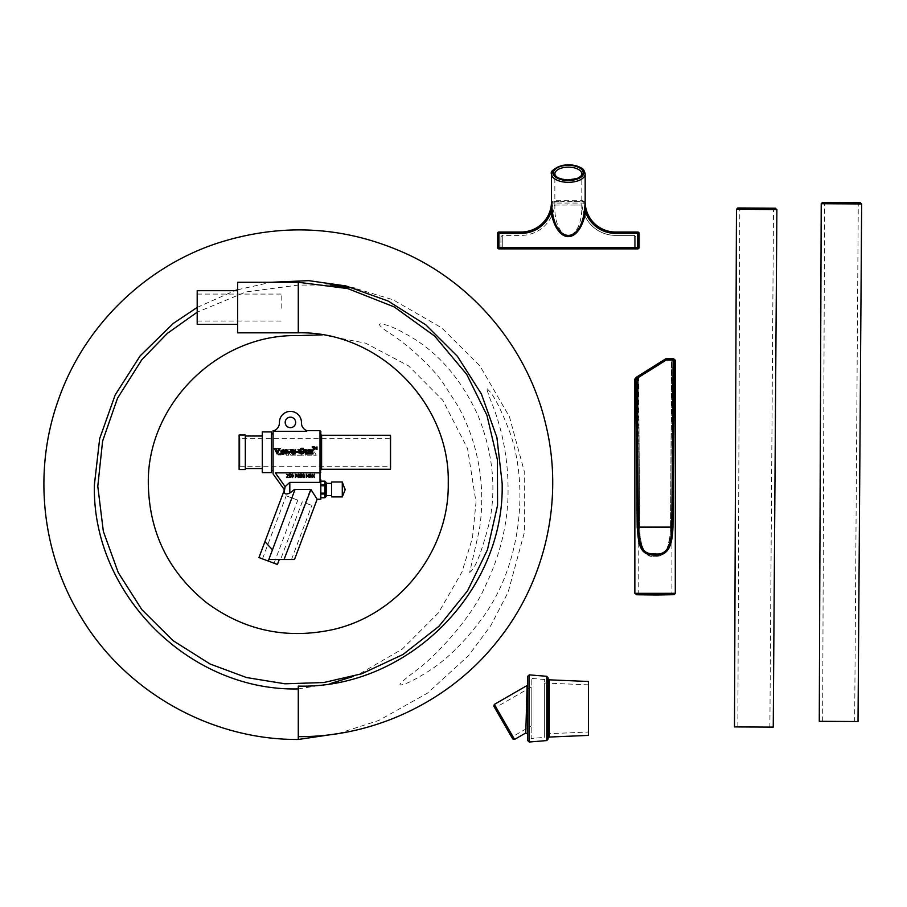 <?xml version="1.0" encoding="UTF-8"?>
<svg xmlns="http://www.w3.org/2000/svg" width="907" height="907" viewBox="0 0 907 907"><rect width="100%" height="100%" fill="white"/><g stroke="black" fill="none" stroke-linecap="round" stroke-linejoin="round"><path stroke-width="0.68" stroke-dasharray="4.54 3.4" d="M314.638 477.501L313.357 476.209L312.552 477.501L311.339 476.594L309.378 477.501L310.466 474.259L312.087 477.49L313.119 475.88L312.121 474.259L313.38 475.529L314.638 474.259L313.618 475.858L314.638 477.501M311.226 476.232L310.727 474.701L310.228 476.232L311.226 476.232M309.072 477.501L308.641 474.712L307.802 476.606L306.702 474.712L306.305 477.501L306.305 474.259L307.7 476.062L309.072 474.259L309.072 477.501M303.301 477.558L301.759 475.88L303.301 474.202L304.355 475.007L303.244 474.576L302.201 475.869L303.278 477.184L303.947 476.243L303.199 475.869L304.367 475.869L304.367 477.286L303.301 477.558M301.407 477.501L300.16 477.501L300.16 474.259L301.407 474.259L301.407 477.501M298.709 477.558L297.643 476.765L299.389 476.64L297.666 475.132L298.754 474.202L299.718 474.928L298.12 475.087L299.843 476.572L298.709 477.558M292.893 476.867L292.417 474.554L291.941 476.855L292.893 476.867M293.46 475.88L292.417 477.57L291.385 475.88L292.417 474.202L293.46 475.88M290.977 476.47L290.693 477.252L289.05 477.377L290.535 476.47L289.186 475.926L289.186 474.259L290.954 474.259L289.594 474.644L289.594 475.506L290.977 476.47M288.585 477.501L286.589 477.501L288.007 475.109L286.657 474.384L288.449 475.087L286.997 477.127L288.585 477.501M296.952 475.245L295.784 474.633L295.784 475.926L296.952 475.245M297.394 475.234L295.353 477.501L295.353 474.259L297.394 475.234M314.672 449.645L314.672 447.004L315.84 448.466L316.985 447.004L316.985 449.645M315.012 447.298L315.012 449.645M316.634 449.645L316.634 447.298M313.505 447.242L313.505 449.645M312.235 447.31L314.4 447.31M313.142 449.645L313.142 447.242M309.015 450.257L310.534 450.212M309.412 450.915L309.412 453.024M310.897 453.681L309.015 453.681M310.534 451.017L310.534 453.024M311.509 451.357L311.509 453.024M313.028 453.681L311.146 453.681M310.534 450.586L311.645 449.997L312.564 450.7L312.632 453.024M306.963 452.91L306.555 450.087L308.074 450.087L308.074 453.024M305.976 452.638L305.976 450.087L304.469 450.257M304.865 450.915L305.84 453.953L306.963 453.33M306.963 453.817L308.471 453.681M303.528 451.992L303.494 453.5L301.26 453.942L298.482 452.434L298.21 451.198L301.215 448.33L303.494 448.285M301.498 451.709L304.128 451.709M302.201 453.489L301.646 451.709M299.763 452.276L299.639 451.142M303.494 448.33L303.494 450.212M297.677 451.879L295.365 452.366L295.365 451.539L297.677 451.811M292.984 450.257L294.503 450.087L294.503 453.024M293.38 450.915L293.38 452.91M292.405 452.638L292.405 450.087L290.886 450.257M291.294 450.915L292.258 453.953L293.38 453.33M293.38 453.817L294.9 453.681M290.444 451.72L290.444 452.366L288.12 452.366L288.12 451.539L290.444 451.539M285.898 450.473L286.317 453.126M287.734 452.956L286.249 453.931L284.617 452.026L285.013 450.688L286.363 449.997L287.621 450.938M278.381 448.591L280.15 448.409M276.431 448.682L277.735 452.219L279.084 448.965M274.424 448.591L276.998 448.591M278.018 452.276L277.27 453.965L276.408 452.276M282.565 452.99L282.565 451.731L281.816 453.103M284.174 453.307L281.34 453.874L280.592 453.149L282.565 451.085M283.676 452.922L283.608 450.688M280.671 451.085L282.372 449.997L283.608 450.711M281.624 450.416L281.782 451.119M320.012 482.377L320.001 472.842L275.309 472.842L285.149 486.662L289.821 482.377L320.012 482.377L320.817 481.163L320.795 484.871L320.817 481.696M284.333 489.179L273.086 473.919L273.086 430.621M307.53 455.155L316.282 455.133L312.949 449.305L304.049 449.305L303.992 450.36L302.587 449.384L299.446 449.305L303.573 452.094L302.825 453.715L298.448 449.339L295.331 449.305L295.761 454.214L293.21 449.305L290.75 449.305L293.687 455.144L305.421 455.155L305.988 453.783L307.53 455.189L316.248 455.189L312.949 449.26L304.049 449.26L303.992 450.337L302.224 449.26L299.446 449.26L303.573 452.094L302.825 453.738L298.448 449.305L295.331 449.271L295.761 454.237L293.21 449.26L290.75 449.26L293.687 455.178L305.421 455.189L305.988 453.795L307.518 455.155M290.852 455.178L293.199 455.178L290.251 449.271L285.399 449.328L284.367 450.212L286.181 455.167L288.687 455.167L288.199 453.727L289.56 453.409L290.512 455.065L293.199 455.212L290.251 449.237L285.399 449.294L284.367 450.178L286.181 455.201L288.687 455.201L288.199 453.738L289.56 453.421L290.852 455.212M280.388 455.076L280.524 453.409L278.098 453.851L278.313 455.076L278.982 453.931L279.787 455.087L279.662 453.897L280.807 455.11L280.524 453.421L278.098 453.863L278.313 455.11L278.982 453.953L279.787 455.121L279.662 453.919L280.388 455.11M280.977 453.817L281.692 455.076L282.701 454.441L281.272 453.455L281.692 455.11L282.553 454.906L282.519 453.806L280.977 453.84M282.905 454.736L284.174 454.452L282.723 453.421L283.551 454.214L282.973 455.065L284.152 454.214L282.723 453.432L283.551 454.237L282.905 454.77M284.254 449.895L283.698 449.18L283.109 449.747L284.095 450.167L283.698 449.135L283.177 450.008L284.254 449.872M274.175 431.29L274.175 430.621L274.175 431.29L306.668 431.29L306.668 430.564A8.186 8.186 0 0 1 301.566 424.408A9.489 9.489 0 0 1 301.43 422.832A11.02 11.02 0 0 0 290.886 411.393L289.957 411.393A11.02 11.02 0 0 0 279.413 422.923A8.356 8.356 0 0 1 274.175 430.621L274.175 431.29M309.026 453.965L306.589 452.026L307.054 450.246L311.736 450.881L309.854 451.357L310.716 452.967L313.187 453.477L308.868 453.534M307.054 450.269L306.589 452.026L309.026 453.988M307.552 450.881L307.065 450.223M308.89 453.511L313.187 453.489L310.716 452.967L309.854 451.346L310.716 452.967L309.854 451.346L311.736 450.858L307.552 450.858M299.344 453.103L298.324 453.103L299.344 453.115M297.995 451.493L298.199 452.865L297.995 451.493L299.435 453.047L297.995 451.482L298.199 452.865L297.995 451.493L299.435 453.047L297.995 451.482M303.074 453.319L303.505 452.276M287.258 451.437L288.653 450.881L289.106 451.607L288.653 450.87L287.179 451.187L288.857 451.618L287.258 451.425M390.894 435.802L390.894 468.738M390.894 466.81L390.894 437.73L390.894 466.81L390.361 438.274L239.936 438.274L239.119 437.457L239.119 467.082L239.119 437.457M239.119 469.554L239.119 434.986M324.842 481.175L326.191 482.501L326.191 492.83L324.842 493.159L324.842 481.163L320.795 481.163L320.795 493.113L320.795 485.755M326.191 486.129L320.829 485.801L320.795 484.826L324.842 484.871L326.191 485.869M326.191 492.83L324.842 494.088L324.842 493.159L320.795 493.159L320.795 485.801L320.795 493.159M320.829 485.755L320.829 497.75L324.842 497.75L324.842 494.088L320.795 494.088L320.795 497.75L320.795 494.088M326.191 493.091L326.191 496.412M320.829 497.75L320.795 485.801M326.191 492.784L326.191 486.084M320.829 484.871L320.829 481.175M295.659 422.401A5.238 5.238 0 0 0 287.802 417.866A5.238 5.238 0 0 0 287.802 426.936A5.238 5.238 0 0 0 295.659 422.401M280.569 559.506L291.498 559.506L280.569 559.506L302.246 501.82L311.838 505.426L302.246 501.82M286.193 495.789L297.779 500.142L286.193 495.789L262.474 558.871L274.061 563.224L262.474 558.871M277.406 564.483L268.268 561.048L268.846 559.506L284.038 559.506L310.375 489.463L295.024 489.463L268.268 561.048M279.277 559.506L268.846 559.506L279.277 559.506M268.098 560.991L258.971 557.556L264.957 541.615L272.361 549.721M284.163 490.54L284.163 492.048L284.163 490.54M295.024 489.463L310.92 489.463L294.469 489.463L289.821 493.034C286.295 494.508 284.413 494.179 284.163 492.048M294.492 559.506L284.038 559.506M317.155 499.235L310.92 489.463M320.829 499.235L320.829 479.69M284.186 489.463L285.149 486.662M320.806 469.055L320.806 434.453L320.806 472.23L320.001 472.842L320.001 430.621M320.806 431.426L320.806 472.23M273.086 469.384L273.086 433.886L273.086 469.384M245.321 469.554L245.321 434.986M245.321 436.006L245.321 468.545L245.321 436.006M262.304 436.006L262.304 468.545L262.304 436.006M262.304 472.615L262.304 431.925M271.476 472.615L271.476 431.925M271.476 433.886L271.476 470.654L271.476 433.886M331.554 483.363L331.554 495.562L331.554 483.363M331.554 496.923L331.554 481.991M342.279 496.923L342.279 481.991M675.296 360.17L674.411 360.272L672.971 527.727C671.792 538.577 671.656 554.642 657.019 555.231C639.843 557.556 637.825 539.824 637.19 527.727L635.875 378.548L634.866 379.013M638.687 378.23L636.929 377.074L638.687 378.23L639.639 527.432C639.571 540.413 643.063 559.46 655.081 556.138C670.806 557.748 669.536 536.184 670.522 527.432L671.554 360.136L672.96 358.877L671.928 360.17L666.248 360.136L665.863 358.73L672.609 358.741M635.875 378.321A1.349 1.258 60.1 0 1 636.442 377.391L665.863 358.911L672.597 358.911L671.554 360.238L670.522 527.681C670.511 533.894 669.366 540.867 667.064 548.588C663.822 554.438 659.831 556.966 655.081 556.195C641.102 557.737 640.059 536.91 639.639 527.681L638.687 378.366M636.442 377.187L637.156 378.536L638.381 527.545C638.97 539.756 640.852 556.603 656.883 554.154C670.545 553.962 670.681 538.429 671.781 527.545L672.971 527.727M637.19 527.727L671.781 527.545L673.119 358.923A1.349 1.292 -93.2 0 1 674.411 360.272L666.248 360.272L637.156 378.536L635.875 378.548M673.119 358.73L665.863 358.923L666.248 360.272L671.928 360.17L671.928 593.325L638.233 593.325L667.665 593.133L671.928 593.325L672.96 594.618M672.609 358.911L665.863 358.911L666.248 360.26L638.494 377.686M637.202 594.618L638.233 593.325L638.233 378.604L636.419 377.357L665.863 358.911L636.929 377.074M639.639 527.681L670.522 527.681M670.522 527.432L639.639 527.432M551.581 202.465L551.479 203.769L551.501 202.567L553.95 200.696L582.713 200.696L585.162 202.692M585.162 202.567L583.859 201.694A1.349 1.19 -90 0 1 582.713 200.696M615.502 232.022L637.746 232.022A1.349 1.349 0 0 1 639.095 233.371L615.502 233.371L615.502 232.022A30.328 30.328 0 0 1 585.208 202.987A1.349 1.349 0 0 0 583.859 201.694L573.462 201.694L573.077 200.991M615.502 233.371A31.677 31.677 0 0 1 583.859 203.043L585.208 202.987A1.349 1.349 0 0 0 583.859 201.694L563.202 201.694L563.576 200.991M551.909 202.023L563.202 201.694L552.805 201.694A1.349 1.19 -90 0 0 553.95 200.696M552.805 201.694L551.479 202.771L552.805 201.694A1.349 1.349 0 0 0 551.456 202.987A1.349 1.349 0 0 1 552.805 201.694L552.805 203.043L551.456 202.987M554.959 205.061L566.456 205.061A26.961 13.48 90 0 1 570.197 205.061L581.704 205.061A26.961 13.48 90 0 1 581.806 208.417A26.961 13.48 90 0 1 568.326 235.378A26.961 13.48 90 0 1 554.846 208.417A26.961 13.48 90 0 1 554.959 205.061L554.676 205.061A33.695 33.695 0 0 1 521.151 235.389L502.285 235.389L500.936 236.738L502.285 235.389L502.285 247.52L634.378 247.52L634.378 248.869L499.587 248.869A1.349 1.349 0 0 0 500.936 247.52A1.349 1.349 0 0 1 499.587 248.869L637.077 248.869L634.378 248.869L634.378 247.52L635.728 247.52A1.349 1.349 0 0 0 637.077 248.869A1.349 1.349 0 0 1 635.728 247.52L635.728 236.738L634.378 235.389L635.728 236.738L635.728 247.52L634.378 247.52L634.378 235.389L615.502 235.389A33.695 33.695 0 0 1 581.977 205.061L570.197 205.061M500.936 236.738L500.936 247.52L500.936 236.738M566.456 205.061L554.676 205.061A33.695 33.695 0 0 1 521.151 235.389L502.285 235.389L502.285 247.52L500.936 247.52L502.285 247.52L502.285 248.869L502.285 247.52L634.378 247.52L634.378 235.389L615.502 235.389A33.695 33.695 0 0 1 581.977 205.061L581.704 205.061M583.859 201.694L583.859 203.043L552.805 203.043A31.677 31.677 0 0 1 521.151 233.371L497.569 233.371A1.349 1.349 0 0 1 498.907 232.022L498.907 247.52L637.746 247.52L637.746 248.869L498.907 248.869A1.349 1.349 0 0 1 497.569 247.52L498.907 247.52L498.907 248.869M498.907 232.022L521.151 232.022L521.151 233.371M639.095 233.371L639.095 247.52L637.746 247.52L637.746 232.022M769.873 727.097L737.856 726.926L769.873 727.097L773.512 209.517L774.873 208.168L737.81 207.975M734.489 726.904L773.24 727.119M854.655 721.507L822.638 721.337L854.655 721.507L858.283 203.916L859.632 202.578L822.57 202.386M819.27 721.314L858.022 721.53M503.283 722.596L494.19 706.836L512.387 738.355L512.874 736.507L496.027 707.324L512.874 736.507L531.173 725.951L531.173 687.041L531.173 725.951M512.727 738.933L493.85 706.247M531.173 687.041L496.027 707.324L494.19 706.836M525.777 732.958L527.126 685.477M527.806 684.32L527.806 734.126L527.806 684.32M527.806 740.679L527.806 676.203M548.021 678.481L548.021 738.389L548.021 678.481M548.021 677.654L548.021 739.228M588.462 735.396L588.462 681.486M544.654 737.368L544.654 679.513L544.654 737.368L531.173 738.479L531.173 678.402L531.173 738.479M544.654 733.865L544.654 683.005L544.654 733.865L588.462 732.028L588.462 684.853L588.462 732.028M415.066 671.316C436.652 655.863 472.025 616.647 484.553 587.668C498.782 558.587 506.56 529.235 507.886 499.61C509.212 463.908 503.34 430.508 490.29 399.409L486.322 387.879L490.483 392.221C495.335 398.581 501.083 410.111 507.739 426.834C529.132 478.975 523.509 563.383 481.606 619.05C463.828 642.995 445.564 660.761 426.8 672.325C415.61 679.241 407.572 683.345 402.663 684.615C395.599 686.52 403.422 680.239 415.066 671.316M197.193 324.4L197.193 290.705M298.278 739.466L298.278 686.1M237.623 308.437L237.623 290.705L237.623 308.437M469.656 572.453C475.098 569.131 481.73 552.204 489.565 521.684C496.48 487.286 492.626 451.89 478.012 415.485C462.411 381.609 441.369 356.202 414.884 339.275C400.372 330.454 389.897 325.477 383.457 324.355C375.181 322.234 380.804 327.676 391.949 334.672C408.241 345.408 431.381 366.269 442.548 382.176L458.364 406.676C470.688 429.419 478.17 453.772 480.801 479.758C482.422 496.514 481.934 513.203 479.361 529.835L469.656 572.453M298.278 332.824L298.278 282.281M281.17 308.255L281.17 294.072L281.17 308.255M197.193 308.255L197.193 294.072L197.193 308.255M237.623 332.824L237.623 282.281M390.361 469.282L390.361 435.258M321.611 435.258L321.611 469.282M390.894 437.73L390.361 466.277L239.936 466.277L239.936 438.274L239.936 466.277L239.119 467.082M289.821 493.034L289.821 482.377M634.866 593.325L635.875 593.439M638.222 593.518L671.94 593.518M672.994 527.398L637.168 527.398M666.248 360.136L638.494 377.55M636.929 376.893L665.863 358.741M585.174 173.906A16.848 8.424 0 0 0 568.712 165.482A16.848 8.424 0 0 0 551.501 173.52M581.806 208.417L581.806 173.906A13.48 6.734 180 0 1 568.326 180.64A13.48 6.734 180 0 1 554.846 173.906L554.846 208.417M773.512 209.517L739.817 209.324L773.512 209.517M776.88 209.54L736.45 209.313M858.283 203.916L824.588 203.735L858.283 203.916M861.65 203.939L821.22 203.724M494.349 704.41L514.564 739.432M529.257 674.865L529.257 742.017M546.785 740.577L546.785 676.305M549.313 679.831L549.313 737.051M291.498 559.506L311.838 505.426M274.061 563.224L297.779 500.142M585.174 203.724L585.162 202.612M737.856 726.926L739.817 209.324L738.479 207.975M822.638 721.337L824.588 203.735L823.25 202.386M544.654 679.513L531.173 678.402M588.462 684.853L544.654 683.005M197.193 307.416L234.664 290.705M237.623 289.752L271.046 282.281M298.278 688.923L330.035 683.685M353.061 676.475L359.625 673.833L402.334 649.038L438.512 612.747L462.014 571.92L472.468 537.817L476.016 502.331L467.57 448.636L442.786 400.27L408.49 365.838L365.51 343.141L322.359 334.842M338.039 733.593L378.843 720.43L427.48 693.129L468.636 655.534L490.902 625.422L508.147 592.18L524.45 532.148L524.212 471.164L509.473 416.812L480.052 366.088L441.732 327.88L392.969 299.729L354.784 288.245M330.341 284.934L298.278 285.104L245.922 291.941L197.193 312.189M197.193 321.033L281.17 321.033M197.193 294.072L281.17 294.072"/><path stroke-width="1.36" d="M314.638 477.501L313.357 476.209L312.552 477.501L311.339 476.594L309.378 477.501L310.466 474.259L312.087 477.49L313.119 475.88L312.121 474.259L313.38 475.529L314.638 474.259L313.618 475.858L314.638 477.501M310.727 474.701L311.226 476.232L310.228 476.232L310.727 474.701M309.072 477.501L308.641 474.712L307.802 476.606L306.702 474.712L306.305 477.501L306.305 474.259L307.7 476.062L309.072 474.259L309.072 477.501M303.301 477.558L301.759 475.88L303.301 474.202L304.355 475.007L303.244 474.576L302.201 475.869L303.278 477.184L303.947 476.243L303.199 475.869L304.367 475.869L304.367 477.286L303.301 477.558M301.407 477.501L300.16 477.501L300.16 474.259L301.407 474.259L301.407 477.501M298.709 477.558L297.643 476.765L299.389 476.64L297.666 475.132L298.754 474.202L299.718 474.928L298.12 475.087L299.843 476.572L298.709 477.558M293.018 475.88L292.893 476.867L291.941 476.855L291.941 474.894L292.893 474.894L293.018 475.88M293.46 475.88L292.417 477.57L291.385 475.88L292.417 474.202L293.46 475.88M290.977 476.47L290.693 477.252L289.05 477.377L290.535 476.47L289.186 475.926L289.186 474.259L290.954 474.259L289.594 474.644L289.594 475.506L290.977 476.47M288.585 477.501L286.589 477.501L288.007 475.109L286.657 474.384L288.449 475.087L286.997 477.127L288.585 477.501M296.714 474.758L296.759 475.733L295.784 475.926L295.784 474.633L296.714 474.758M297.394 475.234L295.353 477.501L295.353 474.259L297.394 475.234M285.149 486.662L275.309 472.842L320.001 472.842L320.012 482.377L289.821 482.377L285.149 486.662L284.163 492.048C284.651 494.213 286.533 494.542 289.821 493.034L294.469 489.463L310.92 489.463L317.155 499.235L294.492 559.506L268.846 559.506L268.268 561.048L277.406 564.483L279.277 559.506L277.406 564.483M316.985 446.936L316.985 449.611L316.634 447.298L315.931 448.874L315.012 447.298L314.672 449.611L314.672 446.936L315.84 448.421L316.985 446.936M316.634 447.366L315.704 448.874M315.704 448.908L315.012 447.366M313.505 449.611L313.142 447.242L312.235 446.936L314.4 446.936L313.505 447.242L313.142 449.611M314.4 447.242L313.505 447.31M313.142 447.31L312.235 447.242M309.015 450.087L312.564 450.677L313.028 453.84L311.146 453.84L311.169 450.518L310.534 451.006L310.897 453.84L309.015 453.84L309.015 450.087M309.412 450.915L309.015 450.235M309.015 453.704L309.412 453.012M310.534 453.012L310.897 453.704M311.509 451.357L311.169 450.541L310.534 451.017M311.146 453.704L311.509 453.012M312.632 453.012L313.028 453.704M306.555 450.087L308.074 450.087L308.471 453.84L305.84 453.953L304.865 452.389L304.469 450.087L305.976 450.087L305.976 452.65L306.328 453.409L306.963 452.91L306.555 450.087M306.963 450.915L306.555 450.235M305.976 452.638L306.328 453.387L306.963 452.899M304.865 450.915L304.469 450.235M308.471 453.727L308.074 453.012M303.346 448.285L303.494 450.189L301.385 448.591L299.639 451.142L301.373 453.659L302.201 453.5L301.498 451.55L304.128 451.55L303.494 453.5L301.26 453.965L298.482 452.434L298.21 451.187L301.215 448.285L303.346 448.285M303.528 451.992L304.128 451.697M302.201 452.366L301.498 451.697M303.494 450.212L301.385 448.636L299.639 451.153L301.373 453.647L302.201 453.489M297.677 451.539L297.677 452.366L295.365 452.366L295.365 451.539L297.677 451.539M292.984 450.087L294.503 450.087L294.9 453.84L292.258 453.953L291.294 452.389L290.886 450.087L292.405 450.087L292.405 452.65L292.746 453.409L293.38 452.91L292.984 450.087M293.38 450.915L292.984 450.235M292.405 452.638L292.746 453.387L293.38 452.899M291.294 450.915L290.886 450.235M294.503 453.012L294.9 453.704M290.444 451.539L290.444 452.366L288.12 452.366L288.12 451.539L290.444 451.72M286.827 453.307L286.249 453.953L284.617 452.026L285.013 450.677L286.363 449.974L287.621 450.915L287.134 451.425L285.898 450.45L286.317 453.137L287.734 452.967M287.621 450.915L287.134 451.437L285.898 450.473L286.827 453.296M285.682 451.414L286.317 453.126M278.381 448.409L280.15 448.546L277.134 453.965L274.424 448.409L276.998 448.409L276.34 448.818L277.735 452.219L279.084 448.965L278.381 448.409M276.998 448.591L276.431 448.636M274.424 448.591L276.408 452.276M280.15 448.591L278.018 452.276M282.565 453.001L282.565 451.731L281.68 452.786M283.279 453.897L280.592 453.16L282.565 451.459L282.054 450.28L281.261 451.573L280.671 451.062L282.372 449.974L283.608 450.688L284.174 453.33L283.279 453.897M280.671 451.085L281.782 451.108M282.565 451.108L281.624 450.394M274.175 430.61L274.175 431.29L306.668 431.29L306.668 430.564A8.186 8.186 0 0 1 301.566 424.408A9.489 9.489 0 0 1 301.43 422.832A11.02 11.02 0 0 0 290.886 411.393L289.957 411.393A11.02 11.02 0 0 0 279.413 422.923A8.356 8.356 0 0 1 274.175 430.621L273.086 430.621L273.086 473.919L284.163 489.463L284.163 492.048M390.361 435.258L390.361 469.282L390.361 435.258L321.611 435.258L320.806 434.453M239.119 434.986L239.119 469.554L245.321 469.554L245.321 434.986L239.119 434.986M326.191 496.412L324.842 497.762L320.829 497.75L324.842 497.762L326.191 496.412L326.191 493.045L324.842 494.043L324.842 497.75L326.191 496.412M326.191 493.045L324.842 493.113L324.842 494.043L320.829 494.043M326.191 485.835L326.191 482.501L324.842 481.163L324.842 484.826L326.191 485.835L326.191 492.784L326.191 486.084L324.842 485.755L324.842 493.113L320.829 493.113M320.829 484.826L324.842 484.826L324.842 485.755L320.829 485.755M326.191 482.501L324.842 481.152L320.829 481.163L324.842 481.152M295.659 422.401A5.238 5.238 0 0 1 287.802 426.936A5.238 5.238 0 0 1 287.802 417.866A5.238 5.238 0 0 1 295.659 422.401M268.268 561.048L295.024 489.463M272.361 549.721L264.957 541.615L258.971 557.556L268.098 560.991M289.821 482.377L289.809 493.034M310.92 489.463L284.038 559.506M320.817 479.69L320.829 499.235L317.155 499.235M320.806 472.23L320.001 472.842L320.001 430.621L320.806 431.426L320.806 469.055M320.817 481.696L320.012 482.377M245.321 436.006L262.304 436.006M262.304 431.925L262.304 472.615L271.476 472.615L271.476 431.925L262.304 431.925M271.476 433.886L273.086 433.886M326.191 483.363L331.554 483.363M342.279 481.991L331.554 481.991L331.554 496.923L342.279 496.923L345.125 489.859L342.279 481.991L342.279 496.923M634.866 593.325L634.866 379.024L635.875 378.321L637.19 527.375C638.483 538.282 637.757 555.379 653.108 554.835C671.021 557.975 672.336 539.79 672.971 527.375L674.411 360.068L675.296 360.17L675.296 593.325L634.866 593.325L636.918 594.765L656.917 595.003L674.082 594.686L675.296 593.325L671.94 593.518M675.296 360.17L673.198 358.73A1.349 1.349 0 0 0 673.119 358.73L665.863 358.73L666.248 360.022L674.411 360.068A1.349 1.292 -86.8 0 0 673.119 358.73L671.781 527.182C671.18 539.812 669.956 556.955 653.233 553.621C638.913 554.721 639.582 538.168 638.381 527.182L637.19 527.375M672.971 527.375L638.381 527.182L637.156 378.287L636.442 377.187A1.349 1.247 55.8 0 0 636.397 377.221L636.397 377.221A1.349 1.247 55.8 0 0 635.875 378.321L637.156 378.287L666.248 360.022M551.456 202.987A30.328 30.328 0 0 1 521.151 232.022A30.328 30.328 0 0 0 551.456 202.987L551.105 212L552.386 211.773L551.479 203.803L551.479 173.906A16.848 8.424 0 0 0 568.326 182.33A16.848 8.424 0 0 0 585.174 173.906C584.312 170.38 582.986 168.396 581.183 167.942C576.058 164.949 569.596 164.133 561.796 165.493C553.599 168.793 550.152 171.593 551.479 173.906A16.848 8.424 0 0 1 551.501 173.52M521.151 233.371L521.151 232.022L498.907 232.022A1.349 1.349 0 0 0 497.569 233.371L497.569 247.52A1.349 1.349 0 0 0 498.907 248.869L637.746 248.869A1.349 1.349 0 0 0 639.095 247.52L639.095 233.371A1.349 1.349 0 0 0 637.746 232.022L615.502 232.022A30.328 30.328 0 0 1 585.208 202.987L585.548 212A31.677 31.677 0 0 0 615.502 233.371L637.746 233.371L637.746 247.52L498.907 247.52L498.907 233.371L521.151 233.371A31.677 31.677 0 0 0 551.105 212A36.393 18.197 90 0 0 568.326 236.636A36.393 18.197 90 0 0 585.548 212L584.278 211.773C579.992 243.257 556.671 243.257 552.386 211.773M585.162 202.567L584.278 211.773M639.095 247.52A1.349 1.349 0 0 1 637.746 248.869L637.746 247.52L639.095 247.52M498.907 248.869L498.907 247.52L497.569 247.52L497.569 233.371L498.907 233.371L498.907 232.022M775.542 208.179L737.81 207.975L736.45 209.313L776.88 209.54L774.873 208.168M776.88 209.54L773.24 727.119L734.489 726.904L736.45 209.313M860.312 202.59L822.57 202.386L821.22 203.724L861.65 203.939L859.632 202.578M861.65 203.939L858.022 721.53L819.27 721.314L821.22 203.724M512.387 738.355L503.283 722.596L512.727 738.933L514.564 739.432L494.349 704.41L493.85 706.247L503.283 722.596M527.806 684.32A1.349 1.349 0 0 1 527.126 685.477L525.777 732.958L514.564 739.432M527.126 685.477L494.349 704.41M527.806 676.203L527.806 740.679L529.257 742.017L529.257 674.865L527.806 676.203M546.785 676.305L546.785 740.577L548.021 739.228L548.021 677.654L546.785 676.305L529.257 674.865M549.313 679.831L549.313 737.051L588.462 735.396L588.462 681.486L549.313 679.831L548.021 678.481M197.193 296.997L197.193 297.7M271.046 282.281L308.697 280.637L345.986 285.943L388.083 300.999L425.848 324.865L457.468 356.372L481.413 394.001L496.9 437.446L502.149 483.25C504.972 591.715 407.277 689.127 298.278 686.1L298.278 739.466L338.039 733.593M237.623 290.705L197.193 290.705L197.193 324.4L237.623 324.4M322.359 334.842L298.278 335.613M298.278 335.647C218.122 333.368 146.299 404.907 148.329 484.576C149.383 532.794 168.713 572.102 206.297 602.486C243.303 629.9 284.481 639.152 329.808 630.229C397.3 616.805 449.521 551.989 448.239 483.17C450.257 402.935 378.344 330.987 298.278 332.824L298.278 282.281L347.766 288.596L394.194 306.906L434.68 336.1L466.731 374.376L486.934 415.281L497.399 459.69L497.569 505.312L487.444 549.801L467.547 590.842L438.909 626.352L403.014 654.48L361.7 673.788L323.788 682.529L284.934 683.799L246.568 677.552L210.141 664.037L172.976 640.591L141.855 609.629L118.261 572.623L103.341 531.366L97.786 486.288L102.593 441.131L117.513 398.218L141.775 359.784L167.285 333.436L197.193 312.189M298.278 282.281L237.623 282.281L237.623 332.824L298.278 332.824M390.361 469.282L321.611 469.282L321.611 435.258M635.875 593.439L638.222 593.518M673.946 594.675L636.215 594.675L673.946 594.675M673.277 594.675L636.884 594.675L673.277 594.675M637.168 527.069L672.994 527.069M673.119 358.73L665.863 358.73L636.442 377.187A1.349 1.349 0 0 0 636.397 377.221L634.866 379.024M615.502 233.371L615.502 232.022M554.846 173.906A13.48 6.734 180 0 1 554.959 173.067A13.48 6.734 180 0 1 569.165 167.171A13.48 6.734 180 0 1 581.806 173.906C581.897 175.47 580.276 177.001 576.954 178.498L568.02 179.96C559.653 179.223 555.265 177.205 554.846 173.906M583.156 172.738A14.829 7.415 0 0 0 560.911 166.31A14.829 7.415 0 0 0 560.911 179.155A14.829 7.415 0 0 0 583.156 172.738M583.825 172.738A15.498 7.755 180 0 1 560.583 179.45A15.498 7.755 180 0 1 560.583 166.026A15.498 7.755 180 0 1 583.825 172.738M637.746 232.022L637.746 233.371L639.095 233.371M306.668 430.621L320.001 430.621M264.957 541.615L284.163 490.54M321.611 469.282L320.806 470.041M245.321 468.545L262.304 468.545M271.476 470.654L273.086 470.654M326.191 495.562L331.554 495.562M345.125 489.859L345.125 489.066M637.27 594.607L672.892 594.607M665.863 358.73L636.442 377.187M585.174 203.803L585.174 173.906M525.777 732.958L527.806 734.114M546.785 740.577L529.257 742.017M549.313 737.051L548.021 738.389M298.278 736.643C374.466 737.232 449.747 701.224 496.991 641.634C545.731 581.648 564.233 498.748 545.606 423.784C528.486 351.213 477.32 287.712 409.964 255.434C347.03 225.968 282.485 222.011 216.331 243.541C142.841 268.143 82.514 328.311 57.742 401.744C32.992 472.343 41.813 553.621 81.12 617.282C125.846 692.064 211.195 740.055 298.278 739.466M298.278 688.923L298.278 688.923C189.325 691.485 91.584 593.632 94.407 484.655L99.679 438.591L115.2 394.908L140.177 355.839L173.316 323.414L197.193 307.416M234.664 290.705L237.623 289.752M330.035 683.685L353.061 676.475M354.784 288.245L330.341 284.934"/></g></svg>
